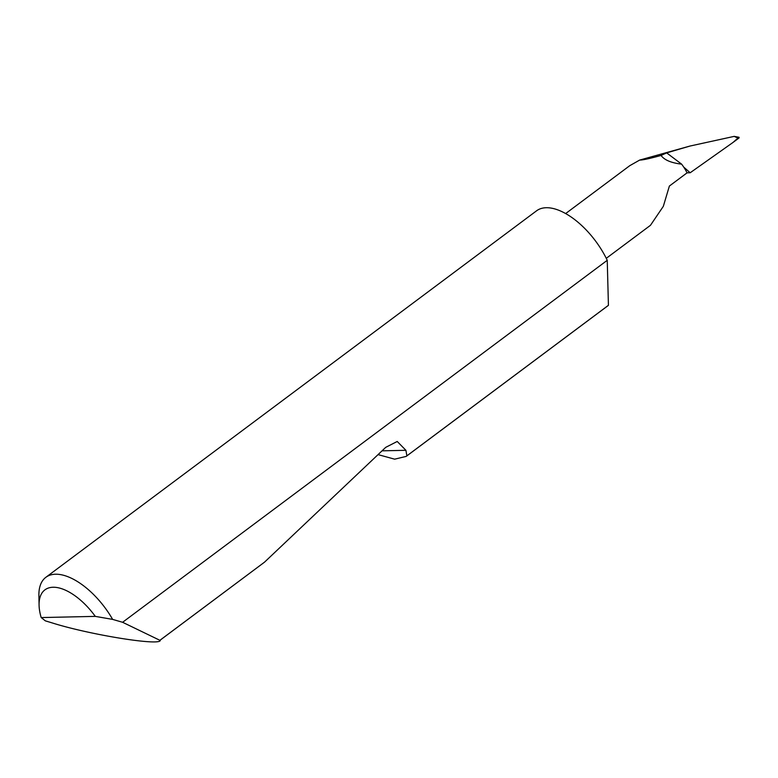 <?xml version="1.0" encoding="UTF-8"?>
<svg xmlns="http://www.w3.org/2000/svg" width="778" height="778" viewBox="0 0 778 778"><rect width="100%" height="100%" fill="white"/><g stroke="black" fill="none" stroke-linecap="round" stroke-linejoin="round"><path stroke-width="1.17" d="M112.635 619.395L95.295 616.38A49.88 24.488 -126.8 0 0 58.039 587.721A49.88 24.488 -126.8 0 0 39.075 605.051L38.9 595.384A59.371 29.146 53.2 0 1 45.883 577.286A59.371 29.146 53.2 0 1 112.635 619.395L122.603 622.283L159.928 640.323L264.539 562.144L385.732 447.34L397.218 441.476L405.921 450.306L406.865 455.85L608.425 305.316A59.371 29.146 -126.8 0 1 607.657 305.929L406.184 456.404L394.621 459.176L378.059 454.605M264.539 562.144L160.21 640.07C162.826 646.567 89.606 634.867 51.494 622.701L45.367 620.863L41.185 617.567L95.295 616.38M406.865 455.85L406.184 456.404M122.603 622.283L607.239 260.319A59.371 29.146 -126.8 0 0 605.916 257.625A59.371 29.146 -126.8 0 0 536.596 210.789L45.883 577.286M606.266 258.325L650.457 225.319L663.313 206.355L669.391 186.039L687.081 172.833L690.174 172.765L683.687 167.056A30.079 14.772 53.2 0 1 687.081 172.833M661.067 155.444C664.295 159.996 671.142 162.903 681.625 164.148L666.658 152.887L661.067 155.444C649.659 158.595 642.531 160.132 639.662 160.073L689.94 146.06L734.189 136.374L739.061 137.278L739.1 137.901L737.962 138.056L734.189 136.374M666.658 152.887L689.94 146.06M690.174 172.765L733.032 142.432L737.962 138.056M733.032 142.432L739.1 137.901M681.625 164.148A30.079 14.772 53.2 0 1 683.687 167.056M639.662 160.073L629.772 165.675L565.674 213.542M39.075 605.051A49.88 24.488 -126.8 0 0 41.185 617.567M607.239 260.319L608.425 305.316M405.921 450.306L382.047 450.832"/></g></svg>
